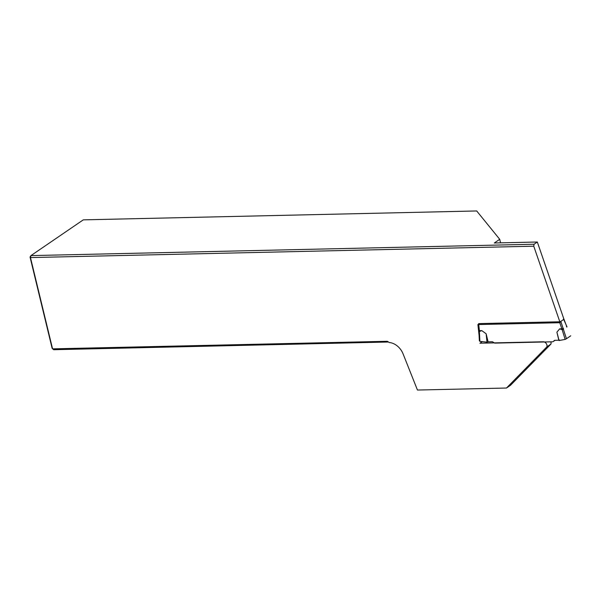 <?xml version="1.0" encoding="UTF-8"?>
<svg xmlns="http://www.w3.org/2000/svg" width="601" height="601" viewBox="0 0 601 601"><rect width="100%" height="100%" fill="white"/><g stroke="black" fill="none" stroke-linecap="round" stroke-linejoin="round"><path stroke-width="0.9" d="M537.317 242.015L494.322 242.992L499.716 239.303L476.691 210.959L83.284 219.853L30.944 255.605L534.079 244.231L537.317 242.015L563.888 319.078M479.087 335.343L477.893 324.57L560.14 322.707L533.756 246.192L30.478 257.574L52.557 348.858L387.352 341.285L389.223 342.502A15.16 11.569 55.7 0 1 403.068 353.861L417.455 390.041L506.485 388.028L510.534 385.264L550.937 344.057A3.538 2.697 -124.3 0 0 550.854 341.841M533.756 246.192L534.079 244.231M30.944 255.605L30.478 257.574L30.05 257.048L30.944 255.605M500.573 242.849L499.716 239.303M482.22 341.668L479.959 343.209L543.244 341.781A3.538 2.697 55.7 0 1 546.204 343.449A3.538 2.697 55.7 0 1 546.895 346.822L506.485 388.028M388.464 342.014L53.714 349.714L52.137 348.332L30.05 257.048M550.937 344.057L546.895 346.822M559.809 321.745L560.816 321.392L566.458 338.739L565.135 339.422L562.145 329.633L559.651 328.875L556.894 332.173L559.08 340.527L565.135 339.422M562.145 329.633L559.441 321.783L478.621 323.608L479.41 330.685L478.952 330.49M562.115 328.815L563.46 328.454M566.983 326.756L563.49 319.018M563.783 319.364L560.816 321.392M570.77 335.794L566.458 338.739M555.001 340.331L552.852 341.796L554.573 340.339L558.847 340.241L556.894 332.173M488.095 341.841L486.99 342.157L479.898 341.353L479.38 331.504L481.829 330.633L486.141 333.773L488.095 341.841L492.377 341.744L494.773 343.111L552.852 341.796M558.847 340.241L559.666 340.128M481.829 330.633L479.41 330.685M559.651 328.875L562.078 328.815M562.236 329.633L563.58 329.333M486.99 342.157L486.141 333.773M479.538 340.707L479.898 341.353M479.38 331.504L478.877 331.346L479.38 340.955M566.871 327.087L566.427 326.426M479.297 331.512L479.365 330.685M566.555 326.133L563.941 319.139M478.291 324.563L478.877 331.346"/></g></svg>
